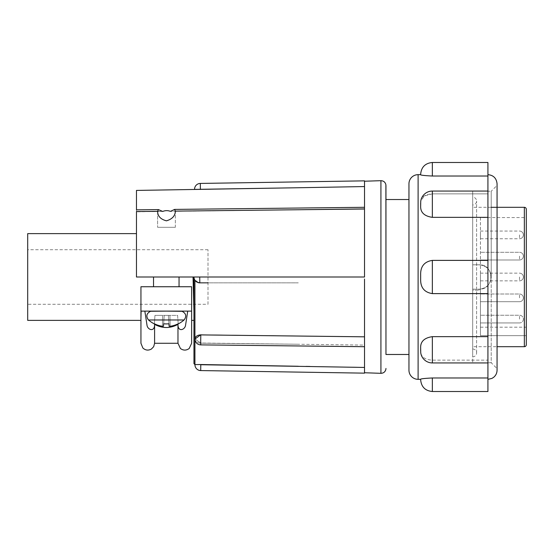 <?xml version="1.0" encoding="UTF-8"?>
<svg xmlns="http://www.w3.org/2000/svg" width="554" height="554" viewBox="0 0 554 554"><rect width="100%" height="100%" fill="white"/><g stroke="black" fill="none" stroke-linecap="round" stroke-linejoin="round"><path stroke-width="0.42" stroke-dasharray="2.77 2.08" d="M364.518 372.773L364.518 282.845L364.518 367.441L364.518 345.087L298.281 344.249L364.518 345.087L364.518 346.7L364.518 346.202L364.518 346.7L200.721 344.879L200.79 334.9A5.845 4.134 0 0 0 194.939 339.034A5.845 4.134 0 0 0 200.79 343.168L194.939 338.951L200.79 343.023L298.281 344.249L200.79 343.168A5.845 4.134 0 0 1 194.939 339.034A5.845 5.845 0 0 0 200.569 344.879M364.518 372.752L364.518 373.147M200.693 370.571L200.79 364.726L194.939 364.726M364.518 367.441L356.741 367.302M352.822 367.233L309.97 366.464M306.05 366.395L200.79 364.525C193.242 364.601 193.242 364.601 200.79 364.525L298.281 366.256M364.518 336.818L359.851 336.756M197.037 282.145L194.925 280.206L193.962 277L364.518 277L364.518 209.01L364.518 282.845L364.518 181.248L364.518 208.913L364.518 207.3L364.518 208.913L298.62 209.744M385.958 289.631L385.958 330.26M194.925 364.615L194.925 280.206L193.962 277L136.464 277L136.464 211.545L162.703 211.455L158.437 209.592L157.62 211.309C157.634 216.102 160.57 219.273 166.422 220.831C172.239 219.128 175.209 215.887 175.334 211.116L175.348 227.299L157.613 227.299L175.348 227.299L157.613 227.299L175.348 227.299L175.348 210.603L174.607 209.412L170.459 211.358C167.89 210.375 165.307 210.402 162.703 211.455L136.464 211.787L136.464 190.424M157.613 210.956L157.613 227.299L157.613 210.956M194.925 280.206L199.814 282.845L298.281 282.845L199.814 282.845L199.724 277L136.464 277L136.464 233.622L136.464 277L193.962 277L193.962 320.378L193.962 277A5.845 5.845 0 0 0 199.814 282.845L207.999 282.845M140.945 320.378L140.945 286.743L191.629 286.743L191.629 311.113L191.629 286.743L140.945 286.743L140.945 320.378M179.046 286.743L153.527 286.743L179.046 286.743L153.527 286.743L179.046 286.743L179.046 277L153.527 277L179.046 277M153.527 286.743L153.527 277M194.551 189.392L302.941 187.661M309.97 187.536L352.822 186.767M359.844 186.643L364.518 186.559L364.518 181.248M298.281 209.751L170.459 211.358L298.281 209.751M207.999 304.291L207.999 249.709L207.999 304.291L27.7 304.291L27.7 249.709L27.7 304.291M207.999 249.709L27.7 249.709M385.958 274.902L385.958 354.477M408.956 199.523L408.956 354.477M166.29 311.113L151.872 311.113A5.069 5.069 0 0 0 148.514 319.977L184.06 319.977L148.514 319.977A26.834 26.834 0 0 0 154.365 323.91L154.379 323.771A26.814 26.751 0 0 0 162.357 326.264A26.814 26.751 -0 0 1 154.379 323.771A26.814 26.751 -0 0 0 162.357 326.264L163.465 326.264A26.675 18.815 -84.4 0 1 162.357 326.264L162.675 315.399L154.961 315.399L154.379 323.771L154.961 315.399L162.675 315.399L162.357 326.264L162.675 315.399L164.219 315.399L163.638 323.771A24.812 24.75 0 0 0 168.935 323.771A24.812 24.75 -0 0 1 163.638 323.771L164.219 315.399L154.961 315.399L154.379 323.771L154.961 315.399L162.675 315.399L162.357 326.264M180.701 311.113A5.069 5.069 0 0 1 184.06 319.977L148.514 319.977M420.652 174.69L420.652 174.69C420.465 175.182 424.364 175.625 432.349 176.027L487.922 176.027L487.922 193.858L432.349 193.858L487.922 193.858L487.922 217.348L487.922 191.061L487.922 260.387L432.349 260.387C424.371 261.64 420.472 266.426 420.652 274.736L420.652 279.264C420.465 287.574 424.364 292.36 432.349 293.613L487.922 293.613L487.922 360.142L432.349 360.142C425.34 359.768 421.469 357.247 420.728 352.586C421.449 357.226 425.32 359.747 432.349 360.142L487.922 360.142L487.922 336.652L487.922 362.939L432.349 362.939A11.696 11.696 0 0 1 420.728 352.586L420.652 350.945M420.652 379.331L420.652 379.331C420.472 378.818 424.371 378.375 432.349 377.973L432.349 391.512M432.349 217.348L432.349 191.061C425.867 191.58 421.989 195.029 420.728 201.414C421.456 196.767 425.327 194.246 432.349 193.858L424.149 196.026L420.735 201.414L420.728 208.02C421.449 213.435 425.32 216.545 432.349 217.348L487.922 217.348M487.922 362.939L487.922 391.512M487.922 377.973L432.349 377.973M497.063 277L497.063 370.19M487.922 336.652L432.349 336.652C424.371 337.822 420.472 341.52 420.652 347.739M420.652 279.264L420.652 274.736M420.652 206.261L420.652 203.055M472.701 191.234L472.701 264.819L479.127 264.819L472.701 264.819L472.701 191.234L491.211 191.234L491.211 277L491.211 191.234L497.063 185.389L497.063 368.611L491.211 362.766L491.211 277C490.512 284.347 486.481 288.412 479.127 289.181L479.127 290.158L479.127 289.181C486.467 288.426 490.498 284.361 491.211 277L491.211 362.766L472.701 362.766L472.701 290.158L472.701 362.766M472.701 346.686L472.701 277L472.701 346.686L497.063 346.686L497.063 185.389M472.701 204.98L472.701 349.02L472.701 204.98A3.899 3.899 0 0 0 476.599 201.081A3.899 3.899 0 0 0 472.701 197.182L472.701 356.818L472.701 197.182M472.701 349.02A3.899 3.899 0 0 1 476.599 352.919A3.899 3.899 0 0 1 472.701 356.818M480.429 217.549L480.429 277L480.429 217.549L526.3 217.549L526.3 343.522M526.3 335.648L526.3 327.192L526.3 335.648L480.429 335.648L480.429 277L480.429 335.648L526.3 335.648L526.3 209.267M480.429 319.104L480.429 315.254L480.429 319.104M480.429 256.142L480.429 259.992L480.429 256.142M480.429 234.896L480.429 238.746L480.429 234.896M480.429 297.858L480.429 294.008L480.429 297.858M200.79 334.755L298.281 335.98L200.79 334.755L194.939 339.034M364.518 279.119L364.518 346.202M175.334 211.116L364.518 209.01L364.518 207.798M193.962 320.378L193.962 311.75M193.962 313.779L193.962 277L193.034 277L193.962 277A5.845 5.845 0 0 0 199.814 282.845L199.814 282.845M199.724 277L193.962 277M385.958 185.576L385.958 200.049M385.958 206.455L385.958 264.466M158.437 209.592L136.464 209.834L136.464 211.545C136.464 209.315 136.464 209.315 136.464 211.545C136.464 209.315 136.464 209.315 136.464 211.545C136.464 209.315 136.464 209.315 136.464 211.545L157.62 211.309M27.7 320.378L27.7 233.622M364.518 208.913L364.518 186.559M140.945 320.939L140.945 318.488M191.629 311.113L140.945 311.113L144.85 311.113L140.945 311.113L140.945 286.743L191.629 286.743L191.629 311.113L187.723 311.113L191.629 311.113L191.629 320.378M385.958 199.523L385.958 277M194.551 189.281L200.396 189.281L200.306 183.429M144.85 311.113L187.723 311.113L144.85 311.113L146.99 325.101C147.53 329.983 154.788 332.4 154.594 324.367L154.594 343.272M177.979 343.272L177.979 324.367C177.772 332.386 185.043 329.997 185.583 325.101L187.723 311.113M154.594 324.367C162.37 328.564 170.168 328.564 177.979 324.367M408.956 183.81L408.956 370.19M170.216 326.264L169.898 315.399L170.216 326.264L169.898 315.399L168.354 315.399L169.108 326.264L168.354 315.399L164.219 315.399L177.612 315.399L178.194 323.771L177.612 315.399L168.354 315.399L169.108 326.264L168.354 315.399L177.612 315.399L178.194 323.771A26.814 26.751 -0 0 1 170.216 326.264A26.675 18.815 84.4 0 1 169.108 326.264L168.935 323.771L169.108 326.264L170.216 326.264A26.814 26.751 0 0 0 178.194 323.771L178.194 323.771A26.814 26.751 -0 0 1 170.216 326.264L169.898 315.399L177.612 315.399L178.208 323.91A26.834 26.834 0 0 0 184.06 319.977M168.935 323.771L168.354 315.399L168.935 323.771L168.354 315.399L164.219 315.399L168.354 315.399L168.935 323.771A24.812 24.75 -0 0 1 163.638 323.771L164.219 315.399L163.465 326.264L164.219 315.399L163.638 323.771L164.219 315.399L162.675 315.399L164.219 315.399L163.465 326.264M487.922 277L487.922 260.387L487.922 277M487.922 260.387L487.922 293.613M487.922 162.488L487.922 176.027M487.922 191.061L487.922 193.858L487.922 191.061L432.349 191.061L432.349 193.858L432.349 191.061M479.127 264.819C486.467 265.574 490.498 269.639 491.211 277C490.512 269.653 486.481 265.588 479.127 264.819L472.701 264.819L472.701 289.181L472.701 264.819L479.127 264.819C494.715 264.182 494.736 289.811 479.127 289.181C494.715 289.818 494.736 264.189 479.127 264.819L479.127 264.819M472.701 290.158L472.701 289.181L472.701 290.158L479.127 290.158L472.701 290.158M472.701 289.181L479.127 289.181L472.701 289.181M472.701 277L472.701 207.314L472.701 277M480.429 335.648L480.429 327.192L480.429 335.648M480.429 277L480.429 273.15L480.429 277M298.281 344.249L200.79 343.168L298.281 344.249M380.923 180.68L380.923 373.32M432.349 362.939L432.349 336.652M432.349 293.613L432.349 260.387M524.354 207.314L524.354 346.686M519.527 319.104L519.527 315.254L519.527 319.104M519.527 277L519.527 280.85L519.527 277M519.527 256.142L519.527 259.992L519.527 256.142M519.527 234.896L519.527 238.746L519.527 234.896M519.527 297.858L519.527 294.008L519.527 297.858M136.464 211.545L162.308 211.261L136.464 211.545M298.281 187.744L200.396 189.482M418.104 174.669L418.104 379.331M432.349 176.027L432.349 162.488M476.599 352.919L476.599 201.081L476.599 352.919M519.527 322.947L480.429 322.947L519.527 322.947A3.85 3.85 0 0 0 523.371 319.104A3.85 3.85 0 0 0 519.527 315.254L480.429 315.254L519.527 315.254A3.85 3.85 0 0 1 523.371 319.104A3.85 3.85 0 0 1 519.527 322.947M480.429 273.15L519.527 273.15A3.85 3.85 0 0 1 523.371 277A3.85 3.85 0 0 0 519.527 273.15A3.85 3.85 0 0 1 523.371 277A3.85 3.85 0 0 0 519.527 273.15A3.85 3.85 0 0 1 523.371 277A3.85 3.85 0 0 1 519.527 280.85A3.85 3.85 0 0 0 523.371 277A3.85 3.85 0 0 1 519.527 280.85A3.85 3.85 0 0 0 523.371 277A3.85 3.85 0 0 1 519.527 280.85L480.429 280.85M519.527 259.992L480.429 259.992L519.527 259.992A3.85 3.85 0 0 0 523.371 256.142A3.85 3.85 0 0 0 519.527 252.299L480.429 252.299L519.527 252.299A3.85 3.85 0 0 1 523.371 256.142A3.85 3.85 0 0 0 519.527 252.299A3.85 3.85 0 0 1 523.371 256.142A3.85 3.85 0 0 1 519.527 259.992A3.85 3.85 0 0 0 523.371 256.142A3.85 3.85 0 0 1 519.527 259.992M480.429 231.053L519.527 231.053A3.85 3.85 0 0 1 523.371 234.896A3.85 3.85 0 0 0 519.527 231.053A3.85 3.85 0 0 1 523.371 234.896A3.85 3.85 0 0 1 519.527 238.746A3.85 3.85 0 0 0 523.371 234.896A3.85 3.85 0 0 1 519.527 238.746L480.429 238.746M519.527 301.701L480.429 301.701L519.527 301.701A3.85 3.85 0 0 0 523.371 297.858A3.85 3.85 0 0 0 519.527 294.008L480.429 294.008L519.527 294.008A3.85 3.85 0 0 1 523.371 297.858A3.85 3.85 0 0 0 519.527 294.008A3.85 3.85 0 0 1 523.371 297.858A3.85 3.85 0 0 1 519.527 301.701A3.85 3.85 0 0 0 523.371 297.858A3.85 3.85 0 0 1 519.527 301.701M364.518 207.3L174.607 209.412M491.211 207.314L472.701 207.314M480.429 327.192L526.3 327.192"/><path stroke-width="0.83" d="M364.518 346.7L200.721 344.879L200.7 341.271L200.79 334.9L364.518 336.818M364.518 279.119L364.518 373.147L200.693 370.571L200.79 364.726L364.518 367.441M356.741 367.302L352.822 367.233M309.97 366.464L306.05 366.395M359.851 336.756L200.79 334.9A5.845 4.134 0 0 0 194.939 339.034A5.845 5.845 0 0 0 200.721 344.879M364.518 373.147L364.518 372.752L380.923 373.32L380.923 180.68C383.59 180.798 385.245 182.148 385.889 184.738L385.958 289.631M364.518 181.227L380.923 180.68M364.518 181.248L364.518 209.01L175.334 211.116C175.216 215.873 172.252 219.114 166.442 220.831C160.577 219.294 157.641 216.122 157.62 211.309L158.437 209.592L162.703 211.455C165.286 210.402 167.869 210.375 170.459 211.358L174.607 209.412L175.334 211.116M385.958 277L385.958 185.555L385.958 277L385.958 199.523L408.956 199.523L408.956 354.477L385.958 354.477L385.958 277M136.464 233.622L27.7 233.622L27.7 320.378L140.945 320.378M191.629 311.113L191.629 343.272L191.629 286.743L140.945 286.743L140.945 343.272L140.945 311.113L191.629 311.113M207.999 282.845L199.814 282.845A5.845 5.845 0 0 1 193.962 277L193.962 363.639L193.962 320.378L191.629 320.378M179.046 286.743L179.046 277M153.527 286.743L153.527 277M158.437 209.592L136.464 209.834L136.464 190.424L298.281 187.744L194.551 189.392M302.941 187.661L309.97 187.536M352.822 186.767L359.844 186.643M298.281 209.751L364.518 208.913M180.701 311.113L166.29 311.113L182.093 311.306C186.123 313.432 186.781 316.32 184.06 319.977L148.514 319.977C145.778 316.251 146.471 313.349 150.598 311.272L166.29 311.113M418.104 174.669A9.141 9.141 0 0 0 408.956 183.81L408.956 370.19A9.141 9.141 0 0 0 418.104 379.331L418.104 174.669L420.652 174.669L420.652 174.178L420.652 174.69C420.472 175.182 424.371 175.625 432.349 176.027L487.922 176.027L487.922 162.488L432.349 162.488L432.349 176.027M432.349 377.973L487.922 377.973L487.922 391.512L432.349 391.512L432.349 377.973C424.364 378.375 420.465 378.818 420.652 379.31L420.652 379.822L420.652 379.31L418.104 379.331M487.922 377.973L487.922 362.939L432.349 362.939A11.696 11.696 0 0 1 420.728 352.586L420.652 347.739C420.465 341.52 424.364 337.822 432.349 336.652L487.922 336.652L487.922 293.613L432.349 293.613C424.371 292.36 420.472 287.574 420.652 279.264L420.652 274.736C420.465 266.426 424.364 261.64 432.349 260.387L487.922 260.387L487.922 217.348L432.349 217.348C424.371 216.178 420.472 212.48 420.652 206.261L420.728 201.414A11.696 11.696 0 0 1 432.349 191.061L432.349 217.348M487.922 379.331L491.945 378.403L493.635 377.322C495.858 375.467 497 373.084 497.063 370.19L497.063 183.81C496.467 178.208 493.42 175.161 487.922 174.669M420.652 203.055L420.652 206.261M420.652 274.736L420.652 279.264M497.063 368.611L497.063 346.686L524.354 346.686A1.946 1.946 0 0 0 526.3 344.733L526.3 209.267A1.946 1.946 0 0 0 524.354 207.314L491.211 207.314M526.3 335.648L526.3 217.549M194.939 339.034L200.79 334.755M157.62 211.309L136.464 211.545C136.464 209.315 136.464 209.315 136.464 211.545L136.464 277L199.724 277L199.814 282.845L197.037 282.145M194.925 280.206L194.925 364.615L200.79 364.525C193.242 364.601 193.242 364.601 200.79 364.525L298.281 366.256M193.962 311.75L193.034 277M199.724 277L364.518 277L364.518 207.798M385.958 200.049L385.958 206.455M385.958 264.466L385.958 274.902M364.518 186.559L298.281 187.744M140.945 318.488L141.104 311.113M140.945 343.272L142.842 347.988C145.439 350.357 148.285 350.717 151.387 349.055L153.673 346.686L154.594 343.272L154.594 324.367C154.801 332.386 147.53 329.997 146.99 325.101L144.85 311.113M187.723 311.113L185.583 325.101C185.043 329.983 177.786 332.4 177.979 324.367L177.979 343.272L180.424 348.501C183.353 350.62 186.282 350.613 189.205 348.487L191.629 343.272M177.979 324.367C170.203 328.564 162.405 328.564 154.594 324.367M170.216 326.264A26.675 18.815 84.4 0 1 169.108 326.264L170.216 326.264A26.814 26.751 0 0 0 178.194 323.771L178.208 323.91A26.834 26.834 0 0 0 184.06 319.977M163.465 326.264A26.675 18.815 -84.4 0 1 162.357 326.264L163.465 326.264L163.638 323.771A24.812 24.75 0 0 0 168.935 323.771L169.108 326.264L168.935 323.771M148.514 319.977A26.834 26.834 0 0 0 154.365 323.91L154.379 323.771A26.814 26.751 0 0 0 162.357 326.264M487.922 217.348L487.922 176.027M487.922 293.613L487.922 260.387M487.922 362.939L487.922 336.652M420.652 347.739L420.652 350.945M526.3 343.522L526.3 344.533M199.814 282.845L199.814 282.845A5.845 5.845 0 0 1 193.962 277M432.349 260.387L432.349 293.613M524.354 346.686L524.354 207.314M364.518 180.853L200.306 183.429L200.396 189.482M432.349 336.652L432.349 362.939M380.923 373.32C383.59 373.202 385.245 371.852 385.889 369.262L385.958 368.445M194.925 364.615L193.962 363.639M194.939 364.726A5.845 5.845 0 0 0 200.693 370.571M174.607 209.412L364.518 207.3M200.306 183.429A5.845 5.845 0 0 0 194.551 189.281M154.594 343.272L177.979 343.272M432.349 391.512C425.243 390.819 421.345 386.921 420.652 379.822M432.349 162.488C425.243 163.181 421.345 167.079 420.652 174.178M487.922 191.061L432.349 191.061"/></g></svg>
